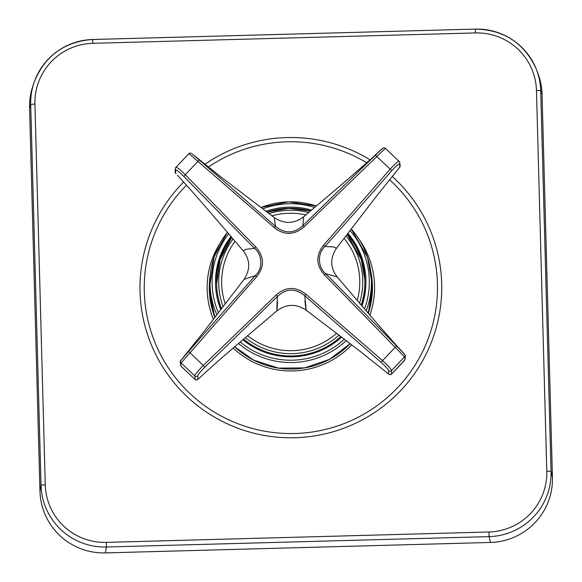 <?xml version="1.0" encoding="UTF-8"?>
<svg xmlns="http://www.w3.org/2000/svg" width="582" height="582" viewBox="0 0 582 582"><rect width="100%" height="100%" fill="white"/><g stroke="black" fill="none" stroke-linecap="round" stroke-linejoin="round"><path stroke-width="0.87" d="M186.509 185.185A146.62 145.9 -1.6 0 0 144.292 291.626A146.62 145.9 -1.6 0 0 164.131 361.066A146.62 145.9 -1.6 0 0 330.962 427.981A146.62 145.9 -1.6 0 0 437.431 283.674A146.62 145.9 -1.6 0 0 417.592 214.234A146.62 145.9 -1.6 0 0 389.503 179.678M366.718 162.771A146.62 145.9 -1.6 0 0 208.341 167.07M183.672 182.028A150.869 150.134 -1.6 0 0 140.044 291.742A150.869 150.134 -1.6 0 0 160.465 363.19A150.869 150.134 -1.6 0 0 332.118 432.048A150.869 150.134 -1.6 0 0 441.68 283.558A150.869 150.134 -1.6 0 0 421.266 212.11A150.869 150.134 -1.6 0 0 392.166 176.375M370.028 159.824A150.869 150.134 -1.6 0 0 204.879 164.306M233.186 348.051A83.721 83.313 -1.6 0 0 252.719 361.822A83.721 83.313 -1.6 0 0 351.732 344.835M369.897 315.117A83.721 83.313 -1.6 0 0 358.708 238.809M488.938 531.992L489.069 536.626L490.451 542.453A63.722 63.402 -1.6 0 0 552.434 477.335L542.038 94.16L540.722 90.77L551.052 471.507A63.722 63.402 177.5 0 1 489.069 536.626L106.455 547.007A63.722 63.402 179.4 0 1 41.031 485.344L30.701 104.615A63.722 63.423 179.5 0 1 92.684 39.496L475.298 29.1A63.722 63.423 177.4 0 1 540.722 90.77A4.249 0.422 178.4 0 0 536.458 90.479L546.789 471.216A59.473 59.175 178.4 0 1 488.938 531.992L106.324 542.373A59.473 59.175 178.4 0 1 45.265 484.821L34.935 104.091A59.473 59.175 178.4 0 1 92.785 43.308L475.399 32.927A59.473 59.175 178.4 0 1 536.458 90.479M209.324 290.724A81.596 81.196 178.4 0 1 210.073 278.014M371.01 273.635A81.596 81.196 178.4 0 1 372.451 286.3M542.038 94.16A63.722 63.402 -1.6 0 0 537.746 72.925L536.429 69.542M33.836 83.175L32.701 86.631A63.722 63.402 -1.6 0 0 29.566 108.063L30.701 104.615A4.249 0.422 -1.6 0 1 34.935 104.091M490.451 542.453L105.386 552.9A63.722 63.402 -1.6 0 1 39.962 491.237L29.566 108.063M375.383 155.234A16960.011 16681.662 111.5 0 0 302.895 225.605L303.578 216.853C329.754 194.614 361.109 168.409 380.795 149.974L375.383 155.234L376.845 156.558A40987.35 40785.505 -1.6 0 0 304.168 226.813L302.895 225.605C293.968 233.709 284.831 233.964 275.49 226.347L274.326 217.646C284.263 224.201 294.012 223.932 303.578 216.853M382.621 148.425L380.795 149.981M380.904 149.88C382.832 147.821 384.367 147.341 385.51 148.432A12.746 0.436 134.8 0 0 385.51 148.432A12.746 0.436 134.8 0 0 376.845 156.558L390.18 169.129A40406.31 40207.768 178.4 0 1 323.628 245.146C315.655 255.294 315.924 265.21 324.436 274.893A38765.485 38575.033 178.4 0 1 395.011 347.192A12.739 0.386 44.8 0 1 404.425 357.013A336.141 32.403 -14.8 0 1 404.512 360.447A12.746 1.346 45 0 1 404.483 360.498A12.746 1.346 45 0 1 404.432 360.534M304.168 226.813C294.186 235.295 284.22 235.565 274.275 227.62L275.49 226.347A16720.787 16342.989 -118.5 0 0 199.291 160.014L193.442 154.928C191.012 152.891 189.463 152.506 188.808 153.772A12.739 0.422 -137.9 0 0 188.801 153.794M181.409 366.587A12.739 1.353 -48.2 0 1 181.358 366.551L194.926 379.34A12.739 0.422 -45.2 0 1 194.919 379.319A336.127 7.595 -104.7 0 0 194.832 375.885A12.746 1.39 -45.5 0 1 203.431 365.329A39914.477 39717.753 -1.6 0 0 276.108 295.074C285.711 286.562 295.678 286.293 306.001 294.259L304.793 295.743A16702.36 15696.365 31.7 0 0 380.999 362.244A10.825 1.273 42.2 0 1 388.652 370.719A322.603 5.034 97.5 0 0 388.747 374.161L360.302 351.455L306.103 310.126C296.173 303.571 286.424 303.84 276.857 310.919M398.212 169.049L399.383 167.58A322.617 31.537 -172.4 0 0 399.288 164.139A2.124 2.11 -26.1 0 0 399.107 161.265A12.746 1.346 131.8 0 0 399.077 161.221A12.746 1.346 131.8 0 0 390.18 169.129L391.781 170.693A16915.495 16047.122 145.5 0 1 325.011 246.455L323.628 245.146M194.926 379.34L194.926 379.34C195.778 380.483 197.298 380.017 199.495 377.936L197.815 379.348A2.124 2.124 12.5 0 1 194.919 379.319L181.329 366.5A2.124 2.11 -26.1 0 1 180.878 365.903A2.124 2.11 -26.1 0 0 180.878 365.903L181.358 366.551A12.739 1.353 -48.2 0 1 181.329 366.5A336.12 32.403 11.7 0 1 181.235 363.066A12.746 0.393 -47.8 0 1 190.096 352.757L204.908 367.024A16932.017 16081.693 -33.9 0 0 277.388 296.485C286.315 288.286 295.452 288.039 304.793 295.743C306.518 312.869 306.554 314.636 304.903 301.04M276.108 295.074L277.388 296.485C276.603 313.669 276.661 315.437 277.57 301.782M306.001 294.259A38397.523 38208.096 -1.4 0 0 382.374 360.469A12.739 1.397 42.4 0 1 391.541 370.545A336.112 7.595 101.6 0 0 391.635 373.979A12.746 0.429 42.1 0 1 391.628 374A12.746 0.429 42.1 0 1 391.606 374.008L404.927 359.822A2.124 2.11 -157 0 1 404.927 359.822A2.124 2.11 -157 0 1 404.512 360.447L391.635 373.979A2.124 2.124 164.1 0 1 388.747 374.161M403.202 352.721L404.446 354.132A2.124 2.117 148.1 0 1 404.686 354.453L396.538 345.919A16709.555 16312.449 62.5 0 0 325.753 273.722L337.138 276.857C330.22 267.931 329.958 258.444 336.367 248.39L334.148 246.994L325.011 246.455C317.357 252.915 317.641 267.334 325.753 273.722L324.436 274.893M274.275 227.62A39297.993 39104.609 -1.5 0 0 197.902 161.41A12.739 0.422 -137.9 0 0 188.808 153.772L175.953 167.274A12.739 1.353 -134.9 0 0 175.924 167.325A2.124 2.11 -157 0 0 175.509 167.951A2.124 2.11 -157 0 1 175.509 167.951C174.956 171.515 175.037 173.298 175.749 173.32L175.99 173.64A2.124 2.117 148.3 0 1 175.749 173.32M199.291 160.014L185.265 174.687A12.739 1.353 -134.9 0 0 175.953 167.274L175.509 167.951A2.124 2.11 -157 0 0 175.895 170.199A322.595 31.537 169.3 0 0 175.99 173.64M180.878 365.896C180.129 362.375 180.114 360.585 180.827 360.527L180.827 360.527A2.124 2.117 28.7 0 1 181.053 360.193L188.51 351.564A16915.495 16616.813 -68.5 0 1 255.272 275.635C262.926 269.088 262.635 254.669 254.53 248.368L255.84 246.986A38753.03 38562.629 178.4 0 1 185.265 174.687L183.752 176.339A10.818 1.229 -134.6 0 0 175.895 170.199M177.401 175.233C194.49 193.493 221.386 225.336 243.298 250.922L245.444 249.394L254.53 248.368A16707.83 15678.651 -147.2 0 1 183.752 176.339M243.298 250.915C250.216 259.834 250.478 269.328 244.069 279.382L255.272 275.635L256.647 276.734C264.621 266.592 264.352 256.677 255.84 246.986M399.288 164.139C398.575 163.855 396.073 166.037 391.781 170.693M182.275 358.65L180.827 360.527A2.124 2.117 28.7 0 0 181.235 363.066L194.832 375.885A2.124 2.102 -6.2 0 0 197.72 375.899C198.018 374.561 200.412 371.6 204.908 367.024M221.444 308.947A74.161 73.798 178.4 0 1 220.156 305.303A74.161 73.798 178.4 0 1 216.591 284.613L216.584 284.191A74.161 73.798 178.4 0 1 231.76 237.427L220.142 259.514L216.584 284.191A74.161 73.798 178.4 0 0 220.142 304.881A74.161 73.798 178.4 0 0 221.546 308.816M361.226 305.026A74.161 73.798 178.4 0 0 364.849 280.168L361.284 259.477L347.156 234.291A74.161 73.798 178.4 0 1 361.284 259.485A74.161 73.798 178.4 0 1 364.849 280.168L364.863 280.589A74.161 73.798 178.4 0 1 361.335 305.15M341.132 336.716A74.161 73.798 178.4 0 1 243.327 339.371M347.447 233.906A75.224 74.852 178.4 0 1 362.324 260.081A75.224 74.852 178.4 0 1 365.918 280.495M347.891 233.324A75.224 74.852 178.4 0 1 362.295 258.946A75.224 74.852 178.4 0 1 365.903 279.935A75.224 74.852 178.4 0 1 361.975 305.899M341.605 337.08A75.224 74.852 178.4 0 1 242.876 339.757M220.84 309.733A75.224 74.852 178.4 0 1 219.123 304.997A75.224 74.852 178.4 0 1 215.515 284.016A75.224 74.852 178.4 0 1 230.974 236.496M218.454 312.84A78.621 78.235 178.4 0 1 215.893 306.037A78.621 78.235 178.4 0 1 228.719 233.862M262.744 208.858A78.621 78.235 178.4 0 1 314.673 207.454M350 230.574A78.621 78.235 178.4 0 1 365.525 257.906A78.621 78.235 178.4 0 1 364.528 308.875M344.34 339.168A78.621 78.235 178.4 0 1 240.257 341.99M265.952 211.295A75.224 74.852 178.4 0 1 311.596 210.058M215.529 284.576A75.224 74.852 178.4 0 1 231.447 237.056M267 212.088A75.224 74.852 178.4 0 1 310.592 210.902M215.195 317.081A80.745 80.352 178.4 0 1 214.06 313.836A80.745 80.352 178.4 0 1 210.182 291.313L209.993 284.372A80.745 80.352 178.4 0 1 227.402 232.32L214.103 256.822L209.993 284.372A80.745 80.352 178.4 0 0 213.878 306.896A80.745 80.352 178.4 0 0 216.926 314.833M351.23 228.966A80.745 80.352 178.4 0 1 367.555 257.47A80.745 80.352 178.4 0 1 371.432 279.993L371.622 286.933A80.745 80.352 178.4 0 1 368.02 312.934M220.469 242.57A83.721 83.313 -1.6 0 0 213.434 319.365M210.277 275.191A81.596 81.196 -1.6 0 0 209.302 290.076A81.596 81.196 -1.6 0 0 214.889 317.481L209.302 290.076M234.684 346.763A81.596 81.196 -1.6 0 0 253.694 360.156A81.596 81.196 -1.6 0 0 350.16 343.627L329.397 359.414L304.684 367.875L278.56 368.122L253.694 360.142L234.692 346.756M372.436 285.646L368.348 313.32A81.596 81.196 -1.6 0 0 372.436 285.646A81.596 81.196 -1.6 0 0 370.654 270.826M552.434 477.335L551.052 471.507A4.249 0.422 178.4 0 0 546.789 471.216M535.898 68.225L535.898 68.225C523.8 42.733 503.605 29.689 475.298 29.1L475.399 32.927M92.684 39.496L92.785 43.308M39.962 491.237L41.031 485.344A4.249 0.422 -1.6 0 1 45.265 484.821M105.386 552.9L106.455 547.007L106.324 542.373M380.999 362.244L396.538 345.919M188.51 351.564L190.096 352.757A40416.168 40217.619 178.4 0 1 256.647 276.734M388.652 370.719A2.124 2.102 -177 0 0 391.541 370.545L404.425 357.013A2.124 2.117 148.1 0 0 404.686 354.453L404.686 354.453C405.363 354.336 405.443 356.119 404.927 359.814M399.383 167.58A2.124 2.117 28.9 0 0 399.608 167.245C400.292 167.325 400.271 165.535 399.558 161.876A2.124 2.11 -26.1 0 0 399.558 161.869L385.51 148.432M399.608 167.245L398.219 169.056M197.815 379.348A322.588 5.042 -100.6 0 0 197.72 375.899M225.27 303.957A69.062 68.72 178.4 0 1 235.063 241.29M271.947 215.842A69.062 68.72 178.4 0 1 305.856 214.918M344.064 238.329A69.062 68.72 178.4 0 1 357.246 300.37M336.629 333.29A69.062 68.72 178.4 0 1 247.634 335.705M223.117 306.772A72.037 71.681 178.4 0 1 233.084 238.969M269.022 213.623A72.037 71.681 178.4 0 1 308.656 212.546M345.919 235.906A72.037 71.681 178.4 0 1 359.552 303.069M339.037 335.116A72.037 71.681 178.4 0 1 245.335 337.662M267.167 212.212A74.161 73.798 178.4 0 1 310.439 211.04M340.877 336.52A74.161 73.798 178.4 0 1 243.574 339.161M260.947 207.498A80.745 80.352 178.4 0 1 316.39 205.992L288.534 201.852L260.94 207.49M351.23 228.959L367.555 257.462L371.432 279.993A80.745 80.352 178.4 0 1 366.165 310.781M346.174 340.572A80.745 80.352 178.4 0 1 238.504 343.489M475.298 29.1L92.684 39.481C64.449 41.613 44.981 55.727 34.294 81.829M274.333 217.646L220.134 176.317L193.595 155.052M199.633 377.798C219.319 359.37 250.667 333.173 276.865 310.912M403.042 352.547C385.968 334.301 359.058 302.444 337.138 276.85M336.367 248.398L376.03 196.752L398.066 169.238M244.069 279.375L204.406 331.02L182.377 358.527M386.95 372.815C389.307 374.808 390.864 375.208 391.628 374M310.446 211.033L288.708 208.4L267.153 212.204"/></g></svg>
